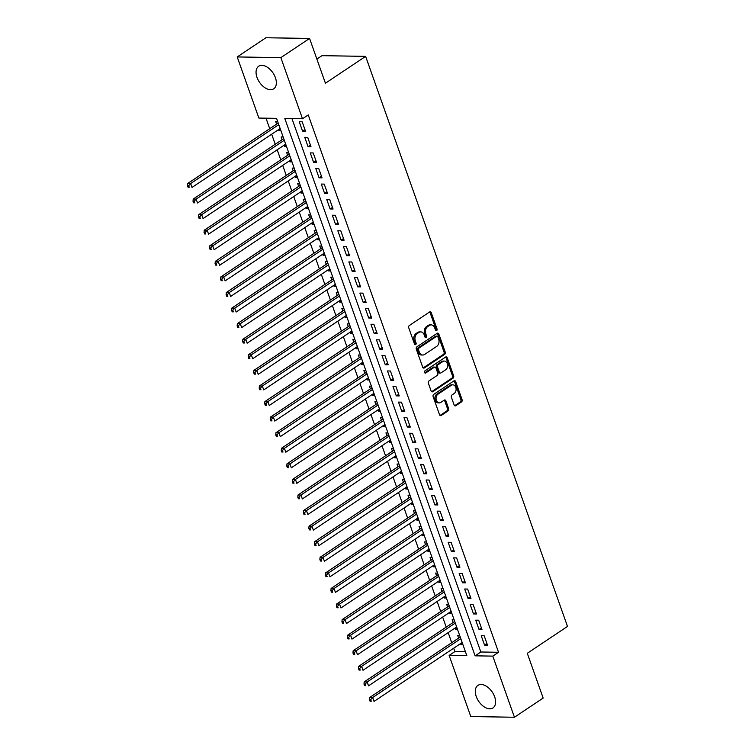 <?xml version="1.0" encoding="UTF-8"?>
<svg xmlns="http://www.w3.org/2000/svg" width="755" height="755" viewBox="0 0 755 755"><rect width="100%" height="100%" fill="white"/><g stroke="black" fill="none" stroke-linecap="round" stroke-linejoin="round"><path stroke-width="1.13" d="M436.635 330.577A1.189 0.878 90.9 0 0 437.051 328.982L431.294 312.74A1.708 1.255 90.9 0 0 429.623 311.966L409.333 325.518A1.708 1.255 90.9 0 0 408.748 327.802L414.495 344.044A1.189 0.878 90.9 0 0 416.08 342.987L415.335 340.892A5.455 4.002 90.9 0 1 417.204 333.587L418.902 332.455A5.455 4.002 90.9 0 1 420.714 331.898A5.455 4.002 90.9 0 1 424.244 334.937L424.98 337.041A1.189 0.878 90.9 0 0 426.566 335.984L425.82 333.88A5.455 4.002 90.9 0 1 427.689 326.585L429.387 325.452A5.455 4.002 90.9 0 1 431.209 324.886A5.455 4.002 90.9 0 1 434.729 327.934L435.465 330.039A1.189 0.878 90.9 0 0 436.635 330.577M435.654 330.379A1.189 0.878 90.9 0 0 435.871 328.963L430.114 312.721A1.708 1.255 90.9 0 0 429.604 311.975M414.684 344.393A1.189 0.878 90.9 0 0 414.901 342.968L414.155 340.873L415.335 340.892M425.169 337.381A1.189 0.878 90.9 0 0 425.386 335.966L424.64 333.861L425.82 333.88M476.245 696.506A13.543 8.211 56.3 0 1 477.924 685.389A13.543 8.211 56.3 0 1 494.648 696.799A13.543 8.211 56.3 0 1 492.968 707.916A13.543 8.211 56.3 0 1 476.245 696.506M257.002 77.388A13.543 8.211 56.3 0 1 258.682 66.27A13.543 8.211 56.3 0 1 275.405 77.68A13.543 8.211 56.3 0 1 273.725 88.788A13.543 8.211 56.3 0 1 257.002 77.388M454.123 404.963A1.708 1.255 90.9 0 0 455.793 405.737L461.484 401.934A1.708 1.255 90.9 0 0 462.069 399.65L455.68 381.615A1.708 1.255 90.9 0 0 454.019 380.831L433.719 394.393A1.708 1.255 90.9 0 0 433.134 396.677L439.523 414.712A1.708 1.255 90.9 0 0 441.194 415.486L448.074 410.899A1.708 1.255 90.9 0 0 448.659 408.615L445.922 400.896A1.708 1.255 90.9 0 0 444.251 400.122L440.844 402.396A4.558 3.341 90.9 0 1 439.325 402.868A4.558 3.341 90.9 0 1 436.126 399.32A4.558 3.341 90.9 0 1 437.947 394.214L451.311 385.295A4.558 3.341 90.9 0 1 452.83 384.823A4.558 3.341 90.9 0 1 456.029 388.372A4.558 3.341 90.9 0 1 454.208 393.468L451.981 394.959A1.708 1.255 90.9 0 0 451.386 397.243L454.123 404.963M237.212 56.936L265.92 37.75L309.569 38.448L325.424 83.229L365.628 56.37L567.496 626.433L527.292 653.292L543.156 698.064L514.438 717.25L470.79 716.552L449.14 655.415L466.835 655.699L276.547 118.346L258.861 118.063L237.212 56.936L280.851 57.635L302.5 118.761L284.805 118.478L475.093 655.831L492.788 656.114L514.438 717.25M309.569 38.448L280.851 57.635M291.949 118.592L480.841 651.999L498.536 652.282L308.248 114.93L302.5 118.761M498.536 652.282L492.788 656.114M444.648 354.388A1.708 1.255 90.9 0 0 445.233 352.104L438.844 334.069A1.708 1.255 90.9 0 0 437.183 333.285L416.883 346.847A1.708 1.255 90.9 0 0 416.298 349.131L422.687 367.166A1.708 1.255 90.9 0 0 424.357 367.94L444.648 354.388L443.468 354.369A1.708 1.255 90.9 0 0 444.053 352.085L437.664 334.05A1.708 1.255 90.9 0 0 437.154 333.304M447.262 357.842L453.651 375.877A1.708 1.255 90.9 0 1 453.066 378.161L432.775 391.713A1.708 1.255 90.9 0 1 431.105 390.939L428.368 383.219A1.708 1.255 90.9 0 1 428.953 380.935L437.192 375.443A1.708 1.255 90.9 0 0 437.777 373.159L435.956 368.034A1.708 1.255 90.9 0 0 434.295 367.26L425.726 372.989A1.189 0.878 90.9 0 1 424.961 370.847L445.601 357.058A1.708 1.255 90.9 0 1 447.262 357.842L446.082 357.823L452.471 375.858L453.651 375.877M460.569 643.619L460.956 644.713L462.57 643.637M459.644 635.399L457.643 635.361L458.615 638.088M455.057 628.037L455.444 629.132L457.049 628.056M454.132 619.817L452.132 619.789L453.094 622.516M449.536 612.465L449.923 613.56L451.537 612.484M448.621 604.245L446.62 604.217L447.583 606.935M444.025 596.884L444.412 597.979L446.016 596.912M443.1 588.673L441.099 588.636L442.062 591.363M438.504 581.312L438.891 582.407L440.505 581.331M437.589 573.092L435.588 573.064L436.55 575.791M432.993 565.74L433.379 566.835L434.984 565.759M432.068 557.52L430.067 557.483L431.039 560.21M427.472 550.159L427.868 551.254L429.472 550.178M426.556 541.939L424.555 541.911L425.518 544.638M421.96 534.587L422.347 535.682L423.961 534.606M421.035 526.367L419.034 526.339L420.007 529.066M416.449 519.015L416.836 520.11L418.44 519.034M415.524 510.795L413.523 510.758L414.486 513.485M410.928 503.434L411.315 504.529L412.928 503.453M410.012 495.214L408.011 495.186L408.974 497.913M405.416 487.862L405.803 488.957L407.407 487.881M404.491 479.642L402.49 479.614L403.453 482.332M399.895 472.281L400.282 473.376L401.896 472.309M398.98 464.07L396.979 464.032L397.942 466.76M394.384 456.709L394.771 457.804L396.375 456.728M393.459 448.489L391.458 448.461L392.43 451.188M388.863 441.137L389.259 442.232L390.863 441.156M387.947 432.917L385.947 432.879L386.909 435.607M383.351 425.556L383.738 426.65L385.352 425.575M382.426 417.336L380.426 417.307L381.398 420.035M377.84 409.984L378.227 411.079L379.831 410.003M376.915 401.764L374.914 401.736L375.877 404.463M372.319 394.412L372.706 395.507L374.32 394.431M371.403 386.192L369.403 386.154L370.365 388.882M366.807 378.831L367.194 379.925L368.799 378.85M365.882 370.611L363.882 370.582L364.844 373.31M361.286 363.259L361.673 364.354L363.287 363.278M360.371 355.039L358.37 355.01L359.333 357.728M355.775 347.677L356.162 348.772L357.766 347.706M354.85 339.467L352.849 339.429L353.821 342.157M350.254 332.106L350.65 333.2L352.255 332.125M349.339 323.886L347.338 323.857L348.3 326.585M344.742 316.534L345.129 317.628L346.743 316.553M343.818 308.314L341.817 308.276L342.789 311.003M339.231 300.952L339.618 302.047L341.222 300.971M338.306 292.732L336.305 292.704L337.268 295.432M333.71 285.381L334.097 286.475L335.711 285.399M332.795 277.161L330.794 277.132L331.756 279.86M328.198 269.809L328.585 270.903L330.19 269.828M327.274 261.589L325.273 261.551L326.236 264.278M322.678 254.227L323.065 255.322L324.678 254.246M321.762 246.007L319.761 245.979L320.724 248.706M317.166 238.655L317.553 239.75L319.157 238.674M316.241 230.435L314.24 230.407L315.212 233.125M311.645 223.074L312.041 224.169L313.646 223.102M310.73 214.864L308.729 214.826L309.692 217.553M306.134 207.502L306.521 208.597L308.134 207.521M305.209 199.282L303.208 199.254L304.18 201.981M300.622 191.93L301.009 193.025L302.613 191.949M299.697 183.71L297.697 183.673L298.659 186.4M295.101 176.349L295.488 177.444L297.102 176.377M294.186 168.138L292.185 168.101L293.148 170.828M289.59 160.777L289.977 161.872L291.581 160.796M288.665 152.557L286.664 152.529L287.627 155.256M284.069 145.205L284.456 146.3L286.07 145.224M283.153 136.985L281.153 136.948L282.115 139.675M305.482 131.144L302.179 121.8L299.225 121.753L302.538 131.096L305.482 131.144M311.003 146.725L307.691 137.372L304.746 137.325L308.049 146.678L311.003 146.725M316.515 162.297L313.212 152.954L310.258 152.906L313.57 162.249L316.515 162.297M322.036 177.869L318.723 168.525L315.769 168.478L319.082 177.821L322.036 177.869M327.547 193.45L324.235 184.107L321.29 184.06L324.603 193.403L327.547 193.45M333.059 209.022L329.756 199.679L326.802 199.631L330.114 208.975L333.059 209.022M338.58 224.594L335.267 215.251L332.323 215.203L335.626 224.546L338.58 224.594M344.091 240.175L340.788 230.832L337.834 230.785L341.147 240.128L344.091 240.175M349.612 255.747L346.3 246.404L343.355 246.357L346.658 255.7L349.612 255.747M355.124 271.328L351.821 261.976L348.867 261.928L352.179 271.281L355.124 271.328M360.645 286.9L357.332 277.557L354.378 277.51L357.691 286.853L360.645 286.9M366.156 302.472L362.844 293.129L359.899 293.082L363.212 302.425L366.156 302.472M371.668 318.053L368.364 308.71L365.411 308.663L368.723 318.006L371.668 318.053M377.189 333.625L373.876 324.282L370.932 324.235L374.235 333.578L377.189 333.625M382.7 349.197L379.397 339.854L376.443 339.807L379.756 349.15L382.7 349.197M388.221 364.778L384.908 355.435L381.964 355.388L385.267 364.731L388.221 364.778M393.732 380.35L390.429 371.007L387.475 370.96L390.788 380.303L393.732 380.35M399.253 395.931L395.941 386.579L392.987 386.532L396.3 395.884L399.253 395.931M404.765 411.503L401.452 402.16L398.508 402.113L401.82 411.456L404.765 411.503M410.276 427.075L406.973 417.732L404.019 417.685L407.332 427.028L410.276 427.075M415.797 442.656L412.485 433.304L409.54 433.257L412.843 442.609L415.797 442.656M421.309 458.228L418.006 448.885L415.052 448.838L418.364 458.181L421.309 458.228M426.83 473.8L423.517 464.457L420.573 464.41L423.876 473.753L426.83 473.8M432.341 489.382L429.038 480.038L426.084 479.991L429.397 489.334L432.341 489.382M437.862 504.953L434.55 495.61L431.596 495.563L434.908 504.906L437.862 504.953M443.374 520.535L440.061 511.182L437.117 511.135L440.429 520.488L443.374 520.535M448.885 536.107L445.582 526.763L442.628 526.716L445.941 536.059L448.885 536.107M454.406 551.678L451.094 542.335L448.149 542.288L451.452 551.631L454.406 551.678M459.918 567.26L456.615 557.907L453.661 557.86L456.973 567.213L459.918 567.26M465.439 582.832L462.126 573.489L459.182 573.441L462.485 582.784L465.439 582.832M470.95 598.404L467.647 589.06L464.693 589.013L468.006 598.356L470.95 598.404M476.471 613.985L473.159 604.642L470.205 604.595L473.517 613.938L476.471 613.985M481.983 629.557L478.67 620.214L475.725 620.166L479.038 629.51L481.983 629.557M481.237 635.738L484.55 645.091L487.494 645.138L484.191 635.785L481.237 635.738M265.996 118.176L269.724 128.699M271.677 134.22L275.235 144.271M277.198 149.792L280.756 159.843M282.71 165.373L286.268 175.424M288.231 180.945L291.789 190.996M293.742 196.526L297.3 206.568M299.254 212.098L302.812 222.149M304.775 227.67L308.333 237.721M310.286 243.252L313.844 253.302M315.807 258.823L319.365 268.874M321.319 274.395L324.877 284.446M326.839 289.977L330.397 300.028M332.351 305.548L335.909 315.599M337.863 321.13L341.42 331.171M343.383 336.702L346.941 346.753M348.895 352.274L352.453 362.325M354.416 367.855L357.974 377.906M359.927 383.427L363.485 393.478M365.448 398.999L369.006 409.05M370.96 414.58L374.518 424.631M376.471 430.152L380.029 440.203M381.992 445.733L385.55 455.775M387.504 461.305L391.062 471.356M393.025 476.877L396.583 486.928M398.536 492.458L402.094 502.509M404.057 508.03L407.615 518.081M409.569 523.602L413.127 533.653M415.08 539.183L418.638 549.234M420.601 554.755L424.159 564.806M426.113 570.336L429.67 580.378M431.634 585.908L435.191 595.959M437.145 601.48L440.703 611.531M442.666 617.062L446.224 627.112M448.177 632.633L451.735 642.684M453.689 648.205L454.887 651.584L465.439 651.754M277.632 121.404L275.632 121.376L276.604 124.103M278.557 129.624L278.944 130.719L280.945 130.757M284.456 146.3L286.456 146.328M289.977 161.872L291.977 161.9M295.488 177.444L297.489 177.482M301.009 193.025L303.01 193.053M306.521 208.597L308.521 208.625M312.041 224.169L314.033 224.207M317.553 239.75L319.554 239.779M323.065 255.322L325.065 255.36M328.585 270.903L330.586 270.932M334.097 286.475L336.098 286.504M339.618 302.047L341.619 302.085M345.129 317.628L347.13 317.657M350.65 333.2L352.642 333.229M356.162 348.772L358.163 348.81M361.673 364.354L363.674 364.382M367.194 379.925L369.195 379.963M372.706 395.507L374.707 395.535M378.227 411.079L380.227 411.107M383.738 426.65L385.739 426.688M389.259 442.232L391.25 442.26M394.771 457.804L396.771 457.832M400.282 473.376L402.283 473.413M405.803 488.957L407.804 488.985M411.315 504.529L413.315 504.566M416.836 520.11L418.836 520.138M422.347 535.682L424.348 535.71M427.868 551.254L429.859 551.292M433.379 566.835L435.38 566.863M438.891 582.407L440.892 582.435M444.412 597.979L446.413 598.017M449.923 613.56L451.924 613.588M455.444 629.132L457.445 629.17M460.956 644.713L462.957 644.742M365.628 56.37L321.979 55.672L316.873 59.088M454.887 651.584L449.14 655.415M480.841 651.999L475.093 655.831M278.944 130.719L280.549 129.643M302.538 131.096L304.907 129.511M308.049 146.678L310.428 145.092M313.57 162.249L315.939 160.664M319.082 177.821L321.451 176.245M324.603 193.403L326.972 191.817M330.114 208.975L332.483 207.389M335.626 224.546L338.004 222.97M341.147 240.128L343.516 238.542M346.658 255.7L349.036 254.114M352.179 271.281L354.548 269.695M357.691 286.853L360.059 285.267M363.212 302.425L365.58 300.839M368.723 318.006L371.092 316.42M374.235 333.578L376.613 331.992M379.756 349.15L382.124 347.574M385.267 364.731L387.645 363.146M390.788 380.303L393.157 378.717M396.3 395.884L398.668 394.299M401.82 411.456L404.189 409.871M407.332 427.028L409.701 425.442M412.843 442.609L415.222 441.024M418.364 458.181L420.733 456.596M423.876 473.753L426.254 472.177M429.397 489.334L431.766 487.749M434.908 504.906L437.277 503.321M440.429 520.488L442.798 518.902M445.941 536.059L448.31 534.474M451.452 551.631L453.83 550.046M456.973 567.213L459.342 565.627M462.485 582.784L464.863 581.199M468.006 598.356L470.374 596.78M473.517 613.938L475.886 612.352M479.038 629.51L481.407 627.924M484.55 645.091L486.918 643.505M431.209 324.886L430.029 324.867A5.455 4.002 90.9 0 0 428.208 325.433L429.387 325.452M424.64 333.861A5.455 4.002 90.9 0 1 426.518 326.566L428.208 325.433M420.714 331.898L419.535 331.879A5.455 4.002 90.9 0 0 417.723 332.436L418.902 332.455M414.155 340.873A5.455 4.002 90.9 0 1 416.024 333.568L417.723 332.436M423.196 367.911L443.468 354.369M437.862 336.805A1.189 0.878 90.9 0 0 436.692 336.258L418.883 348.159A1.189 0.878 90.9 0 0 418.468 349.754L419.261 351.972A5.455 4.002 90.9 0 0 422.781 355.02A5.455 4.002 90.9 0 0 424.603 354.454L436.777 346.318A5.455 4.002 90.9 0 0 438.646 339.014L437.862 336.805M437.098 336.135L435.918 336.117A1.189 0.878 90.9 0 0 435.512 336.239L436.692 336.258M422.781 355.02L421.601 355.001A5.455 4.002 90.9 0 1 418.081 351.953L417.288 349.735A1.189 0.878 90.9 0 1 417.704 348.14L435.512 336.239M432.775 391.713L431.643 391.703L451.886 378.142A1.708 1.255 90.9 0 0 452.471 375.858M434.861 367.09L433.681 367.072A1.708 1.255 90.9 0 0 433.115 367.241L424.763 372.819M445.733 369.733A4.558 3.341 90.9 0 0 447.555 364.637A4.558 3.341 90.9 0 0 444.355 361.088A4.558 3.341 90.9 0 0 442.836 361.56L438.127 364.703A1.708 1.255 90.9 0 0 437.541 366.987L439.353 372.102A1.708 1.255 90.9 0 0 441.024 372.876L445.733 369.733M444.355 361.088L443.176 361.069A4.558 3.341 90.9 0 0 441.656 361.541L442.836 361.56M440.448 373.055L439.268 373.036A1.708 1.255 90.9 0 1 438.174 372.083L436.362 366.968A1.708 1.255 90.9 0 1 436.947 364.684L441.656 361.541M446.082 357.823A1.708 1.255 90.9 0 0 445.573 357.077M452.83 384.823L451.65 384.805A4.558 3.341 90.9 0 0 450.131 385.276L451.311 385.295M439.325 402.868L438.145 402.849A4.558 3.341 90.9 0 1 434.946 399.301A4.558 3.341 90.9 0 1 436.767 394.195L450.131 385.276M440.042 415.458L446.894 410.88A1.708 1.255 90.9 0 0 447.479 408.597L444.742 400.877A1.708 1.255 90.9 0 0 444.233 400.131M455.793 405.737L454.661 405.718L460.305 401.915A1.708 1.255 90.9 0 0 460.89 399.631L454.501 381.596A1.708 1.255 90.9 0 0 453.991 380.85M278.114 122.772L277.906 123.084A1.736 1.274 -89.1 0 1 277.519 123.49L187.693 183.493L190.647 183.54L192.025 187.429L280.162 128.548M278.784 124.66L190.647 183.54L188.684 185.692L187.504 185.673L188.052 187.231L189.231 187.249L188.684 185.692M189.231 187.249L188.052 187.231M187.504 185.673L187.693 183.493M283.635 138.344L283.427 138.665A1.736 1.274 -89.1 0 1 283.031 139.062L193.214 199.065L196.158 199.112L197.536 203.01L285.683 144.13M284.305 140.232L196.158 199.112L194.195 201.264L193.016 201.245L193.573 202.802L194.752 202.821L194.195 201.264M194.752 202.821L193.573 202.802M193.016 201.245L193.214 199.065M289.146 153.926L288.939 154.237A1.736 1.274 -89.1 0 1 288.552 154.643L198.725 214.647L201.679 214.694L203.057 218.582L291.194 159.701M289.816 155.813L201.679 214.694L199.716 216.836L198.537 216.817L199.084 218.384L200.264 218.403L199.716 216.836M200.264 218.403L199.084 218.384M198.537 216.817L198.725 214.647M294.667 169.498L294.45 169.818A1.736 1.274 -89.1 0 1 294.063 170.215L204.246 230.218L207.191 230.266L208.569 234.154L296.715 175.283M295.328 171.385L207.191 230.266L205.228 232.417L204.048 232.398L204.596 233.956L205.775 233.974L205.228 232.417M205.775 233.974L204.596 233.956M204.048 232.398L204.246 230.218M300.179 185.069L299.971 185.39A1.736 1.274 -89.1 0 1 299.584 185.787L209.758 245.79L212.712 245.837L214.09 249.735L302.226 190.855M300.849 186.957L212.712 245.837L210.739 247.989L209.56 247.97L210.116 249.527L211.296 249.546L210.739 247.989M211.296 249.546L210.116 249.527M209.56 247.97L209.758 245.79M305.7 200.651L305.482 200.962A1.736 1.274 -89.1 0 1 305.095 201.368L215.279 261.372L218.223 261.419L219.601 265.307L307.738 206.426M306.36 202.538L218.223 261.419L216.26 263.57L215.081 263.552L215.628 265.109L216.808 265.128L216.26 263.57M216.808 265.128L215.628 265.109M215.081 263.552L215.279 261.372M311.211 216.223L311.003 216.543A1.736 1.274 -89.1 0 1 310.616 216.94L220.79 276.943L223.735 276.991L225.122 280.888L313.259 222.008M311.881 218.11L223.735 276.991L221.772 279.142L220.592 279.123L221.149 280.681L222.329 280.7L221.772 279.142M222.329 280.7L221.149 280.681M220.592 279.123L220.79 276.943M316.723 231.804L316.515 232.115A1.736 1.274 -89.1 0 1 316.128 232.512L226.302 292.515L229.256 292.562L230.634 296.46L318.77 237.58M317.393 233.682L229.256 292.562L227.293 294.714L226.113 294.695L226.66 296.253L227.84 296.271L227.293 294.714M227.84 296.271L226.66 296.253M226.113 294.695L226.302 292.515M322.243 247.376L322.036 247.687A1.736 1.274 -89.1 0 1 321.639 248.093L231.823 308.097L234.767 308.144L236.145 312.032L324.291 253.151M322.913 249.263L234.767 308.144L232.804 310.296L231.625 310.277L232.181 311.834L233.361 311.853L232.804 310.296M233.361 311.853L232.181 311.834M231.625 310.277L231.823 308.097M327.755 262.948L327.547 263.268A1.736 1.274 -89.1 0 1 327.16 263.665L237.334 323.668L240.288 323.716L241.666 327.613L329.803 268.733M328.425 264.835L240.288 323.716L238.325 325.867L237.145 325.849L237.693 327.406L238.873 327.425L238.325 325.867M238.873 327.425L237.693 327.406M237.145 325.849L237.334 323.668M333.276 278.529L333.059 278.84A1.736 1.274 -89.1 0 1 332.672 279.237L242.855 339.25L245.8 339.297L247.178 343.185L335.324 284.305M333.936 280.416L245.8 339.297L243.837 341.439L242.657 341.42L243.204 342.987L244.384 343.006L243.837 341.439M244.384 343.006L243.204 342.987M242.657 341.42L242.855 339.25M338.787 294.101L338.58 294.422A1.736 1.274 -89.1 0 1 338.193 294.818L248.367 354.822L251.321 354.869L252.698 358.757L340.835 299.886M339.457 295.988L251.321 354.869L249.348 357.021L248.168 357.002L248.725 358.559L249.905 358.578L249.348 357.021M249.905 358.578L248.725 358.559M248.168 357.002L248.367 354.822M344.308 309.673L344.091 309.994A1.736 1.274 -89.1 0 1 343.704 310.39L253.888 370.394L256.832 370.441L258.21 374.338L346.347 315.458M344.969 311.56L256.832 370.441L254.869 372.593L253.689 372.574L254.237 374.131L255.416 374.15L254.869 372.593M255.416 374.15L254.237 374.131M253.689 372.574L253.888 370.394M349.82 325.254L349.612 325.565A1.736 1.274 -89.1 0 1 349.225 325.971L259.399 385.975L262.344 386.022L263.731 389.91L351.868 331.03M350.49 327.142L262.344 386.022L260.381 388.174L259.201 388.155L259.758 389.712L260.937 389.731L260.381 388.174M260.937 389.731L259.758 389.712M259.201 388.155L259.399 385.975M355.331 340.826L355.124 341.147A1.736 1.274 -89.1 0 1 354.737 341.543L264.911 401.547L267.865 401.594L269.242 405.492L357.379 346.611M356.001 342.713L267.865 401.594L265.902 403.746L264.722 403.727L265.269 405.284L266.449 405.303L265.902 403.746M266.449 405.303L265.269 405.284M264.722 403.727L264.911 401.547M360.852 356.407L360.645 356.719A1.736 1.274 -89.1 0 1 360.248 357.115L270.432 417.119L273.376 417.166L274.754 421.064L362.9 362.183M361.522 358.285L273.376 417.166L271.413 419.318L270.233 419.299L270.79 420.856L271.97 420.875L271.413 419.318M271.97 420.875L270.79 420.856M270.233 419.299L270.432 417.119M366.364 371.979L366.156 372.291A1.736 1.274 -89.1 0 1 365.769 372.696L275.943 432.7L278.897 432.747L280.275 436.635L368.412 377.755M367.034 373.867L278.897 432.747L276.934 434.899L275.754 434.88L276.302 436.437L277.481 436.456L276.934 434.899M277.481 436.456L276.302 436.437M275.754 434.88L275.943 432.7M371.885 387.551L371.668 387.872A1.736 1.274 -89.1 0 1 371.281 388.268L281.464 448.272L284.409 448.319L285.786 452.217L373.933 393.336M372.545 389.438L284.409 448.319L282.445 450.471L281.266 450.452L281.813 452.009L282.993 452.028L282.445 450.471M282.993 452.028L281.813 452.009M281.266 450.452L281.464 448.272M377.396 403.132L377.189 403.444A1.736 1.274 -89.1 0 1 376.802 403.84L286.975 463.853L289.929 463.9L291.307 467.789L379.444 408.908M378.066 405.02L289.929 463.9L287.957 466.043L286.777 466.024L287.334 467.59L288.514 467.609L287.957 466.043M288.514 467.609L287.334 467.59M286.777 466.024L286.975 463.853M382.917 418.704L382.7 419.025A1.736 1.274 -89.1 0 1 382.313 419.421L292.496 479.425L295.441 479.472L296.819 483.36L384.956 424.489M383.578 420.592L295.441 479.472L293.478 481.624L292.298 481.605L292.846 483.162L294.025 483.181L293.478 481.624M294.025 483.181L292.846 483.162M292.298 481.605L292.496 479.425M388.429 434.276L388.221 434.597A1.736 1.274 -89.1 0 1 387.834 434.993L298.008 494.997L300.952 495.044L302.34 498.942L390.477 440.061M389.099 436.163L300.952 495.044L298.989 497.196L297.81 497.177L298.367 498.734L299.546 498.753L298.989 497.196M299.546 498.753L298.367 498.734M297.81 497.177L298.008 494.997M393.94 449.857L393.732 450.169A1.736 1.274 -89.1 0 1 393.346 450.575L303.519 510.578L306.473 510.625L307.851 514.514L395.988 455.633M394.61 451.745L306.473 510.625L304.51 512.777L303.331 512.758L303.878 514.315L305.058 514.334L304.51 512.777M305.058 514.334L303.878 514.315M303.331 512.758L303.519 510.578M399.461 465.429L399.253 465.75A1.736 1.274 -89.1 0 1 398.857 466.146L309.04 526.15L311.985 526.197L313.363 530.095L401.509 471.214M400.131 467.317L311.985 526.197L310.022 528.349L308.842 528.33L309.399 529.887L310.579 529.906L310.022 528.349M310.579 529.906L309.399 529.887M308.842 528.33L309.04 526.15M404.973 481.01L404.765 481.322A1.736 1.274 -89.1 0 1 404.378 481.718L314.552 541.722L317.506 541.769L318.884 545.667L407.02 486.786M405.643 482.889L317.506 541.769L315.543 543.921L314.363 543.902L314.911 545.459L316.09 545.478L315.543 543.921M316.09 545.478L314.911 545.459M314.363 543.902L314.552 541.722M410.493 496.582L410.276 496.894A1.736 1.274 -89.1 0 1 409.889 497.3L320.073 557.303L323.017 557.35L324.395 561.239L412.541 502.358M411.154 498.47L323.017 557.35L321.054 559.502L319.875 559.483L320.422 561.04L321.602 561.059L321.054 559.502M321.602 561.059L320.422 561.04M319.875 559.483L320.073 557.303M416.005 512.154L415.797 512.475A1.736 1.274 -89.1 0 1 415.41 512.872L325.584 572.875L328.538 572.922L329.916 576.82L418.053 517.939M416.675 514.042L328.538 572.922L326.566 575.074L325.386 575.055L325.943 576.612L327.123 576.631L326.566 575.074M327.123 576.631L325.943 576.612M325.386 575.055L325.584 572.875M421.526 527.736L421.309 528.047A1.736 1.274 -89.1 0 1 420.922 528.443L331.105 588.447L334.05 588.494L335.428 592.392L423.564 533.511M422.187 529.623L334.05 588.494L332.087 590.646L330.907 590.627L331.454 592.194L332.634 592.213L332.087 590.646M332.634 592.213L331.454 592.194M330.907 590.627L331.105 588.447M427.037 543.307L426.83 543.628A1.736 1.274 -89.1 0 1 426.443 544.025L336.617 604.028L339.561 604.076L340.949 607.964L429.085 549.093M427.707 545.195L339.561 604.076L337.598 606.227L336.419 606.208L336.975 607.766L338.155 607.784L337.598 606.227M338.155 607.784L336.975 607.766M336.419 606.208L336.617 604.028M432.549 558.879L432.341 559.2A1.736 1.274 -89.1 0 1 431.954 559.597L342.128 619.6L345.082 619.647L346.46 623.545L434.597 564.665M433.219 560.767L345.082 619.647L343.119 621.799L341.94 621.78L342.487 623.337L343.667 623.356L343.119 621.799M343.667 623.356L342.487 623.337M341.94 621.78L342.128 619.6M438.07 574.461L437.862 574.772A1.736 1.274 -89.1 0 1 437.466 575.178L347.649 635.181L350.594 635.229L351.972 639.117L440.118 580.236M438.74 576.348L350.594 635.229L348.631 637.38L347.451 637.362L348.008 638.919L349.188 638.938L348.631 637.38M349.188 638.938L348.008 638.919M347.451 637.362L347.649 635.181M443.581 590.033L443.374 590.353A1.736 1.274 -89.1 0 1 442.987 590.75L353.161 650.753L356.115 650.801L357.493 654.698L445.629 595.818M444.251 591.92L356.115 650.801L354.152 652.952L352.972 652.933L353.519 654.491L354.699 654.51L354.152 652.952M354.699 654.51L353.519 654.491M352.972 652.933L353.161 650.753M449.102 605.614L448.885 605.925A1.736 1.274 -89.1 0 1 448.498 606.322L358.682 666.325L361.626 666.372L363.004 670.27L451.15 611.39M449.763 607.492L361.626 666.372L359.663 668.524L358.483 668.505L359.031 670.062L360.211 670.081L359.663 668.524M360.211 670.081L359.031 670.062M358.483 668.505L358.682 666.325M454.614 621.186L454.406 621.497A1.736 1.274 -89.1 0 1 454.019 621.903L364.193 681.907L367.147 681.954L368.525 685.842L456.662 626.961M455.284 623.073L367.147 681.954L365.175 684.106L363.995 684.087L364.552 685.644L365.731 685.663L365.175 684.106M365.731 685.663L364.552 685.644M363.995 684.087L364.193 681.907M460.135 636.758L459.918 637.078A1.736 1.274 -89.1 0 1 459.531 637.475L369.714 697.478L372.659 697.526L374.036 701.423L462.173 642.543M460.795 638.645L372.659 697.526L370.696 699.677L369.516 699.659L370.063 701.216L371.243 701.235L370.696 699.677M371.243 701.235L370.063 701.216M369.516 699.659L369.714 697.478M435.871 328.963L437.051 328.982M414.901 342.968L416.08 342.987M425.386 335.966L426.566 335.984M426.518 326.566L427.689 326.585M416.024 333.568L417.204 333.587M430.114 312.721L431.294 312.74M423.225 367.93L424.357 367.94M437.664 334.05L438.844 334.069M444.053 352.085L445.233 352.104M417.704 348.14L418.883 348.159M417.288 349.735L418.468 349.754M418.081 351.953L419.261 351.972M451.886 378.142L453.066 378.161M433.115 367.241L434.295 367.26M424.933 372.97L425.726 372.989M436.947 364.684L438.127 364.703M436.362 366.968L437.541 366.987M438.174 372.083L439.353 372.102M436.767 394.195L437.947 394.214M444.742 400.877L445.922 400.896M447.479 408.597L448.659 408.615M446.894 410.88L448.074 410.899M440.061 415.476L441.194 415.486M454.501 381.596L455.68 381.615M460.89 399.631L462.069 399.65M460.305 401.915L461.484 401.934M277.519 123.49L278.378 123.499M283.031 139.062L283.889 139.08M288.552 154.643L289.41 154.652M294.063 170.215L294.922 170.224M299.584 185.787L300.443 185.805M305.095 201.368L305.954 201.377M310.616 216.94L311.466 216.949M316.128 232.512L316.987 232.531M321.639 248.093L322.498 248.102M327.16 263.665L328.019 263.684M332.672 279.237L333.531 279.256M338.193 294.818L339.042 294.827M343.704 310.39L344.563 310.409M349.225 325.971L350.075 325.981M354.737 341.543L355.596 341.553M360.248 357.115L361.107 357.134M365.769 372.696L366.628 372.706M371.281 388.268L372.139 388.287M376.802 403.84L377.651 403.859M382.313 419.421L383.172 419.431M387.834 434.993L388.683 435.012M393.346 450.575L394.204 450.584M398.857 466.146L399.716 466.156M404.378 481.718L405.237 481.737M409.889 497.3L410.748 497.309M415.41 512.872L416.26 512.89M420.922 528.443L421.781 528.462M426.443 544.025L427.292 544.034M431.954 559.597L432.813 559.615M437.466 575.178L438.325 575.187M442.987 590.75L443.846 590.759M448.498 606.322L449.357 606.341M454.019 621.903L454.869 621.912M459.531 637.475L460.39 637.494"/></g></svg>

